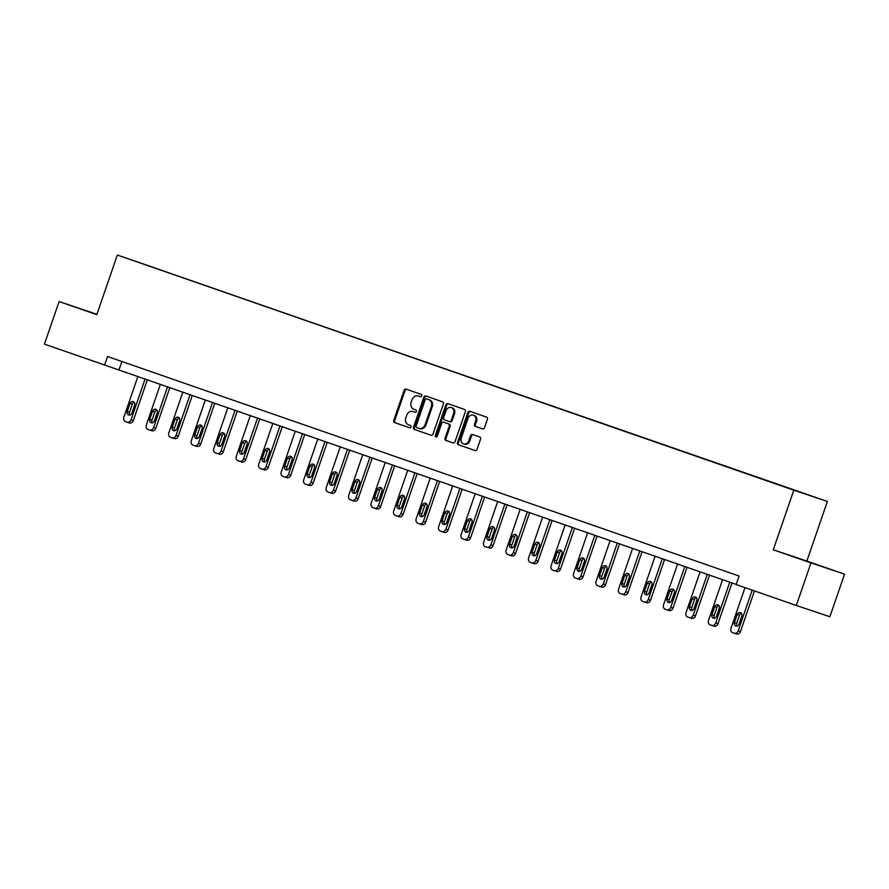 <?xml version="1.0" encoding="UTF-8"?>
<svg xmlns="http://www.w3.org/2000/svg" width="889" height="889" viewBox="0 0 889 889"><rect width="100%" height="100%" fill="white"/><g stroke="black" fill="none" stroke-linecap="round" stroke-linejoin="round"><path stroke-width="1.33" d="M421.73 395.872A1.233 1.045 -71.4 0 0 421.142 394.36L406.117 389.138A1.767 1.5 -71.4 0 0 404.117 390.315L393.76 420.408A1.767 1.5 -71.4 0 0 394.605 422.575L409.629 427.798A1.233 1.045 -71.4 0 0 410.44 425.464L408.496 424.786A5.656 4.789 -71.4 0 1 405.806 417.863L406.673 415.352A5.656 4.789 -71.4 0 1 412.996 411.563A5.656 4.789 -71.4 0 1 413.041 411.574L414.985 412.252A1.233 1.045 -71.4 0 0 415.796 409.907L413.852 409.229A5.656 4.789 -71.4 0 1 411.163 402.306L412.029 399.806A5.656 4.789 -71.4 0 1 418.352 396.016A5.656 4.789 -71.4 0 1 418.397 396.027L420.341 396.705A1.233 1.045 -71.4 0 0 421.73 395.872M482.494 428.887A1.767 1.5 -71.4 0 0 484.483 427.698L487.383 419.264A1.767 1.5 -71.4 0 0 486.55 417.097L469.859 411.296A1.767 1.5 -71.4 0 0 467.858 412.474L457.502 442.566A1.767 1.5 -71.4 0 0 458.335 444.733L475.037 450.534A1.767 1.5 -71.4 0 0 477.026 449.356L480.538 439.155A1.767 1.5 -71.4 0 0 479.704 436.988L472.559 434.51A1.767 1.5 -71.4 0 0 470.559 435.688L468.825 440.744A4.734 4.012 -71.4 0 1 463.536 443.911A4.734 4.012 -71.4 0 1 461.258 438.11L468.07 418.297A4.734 4.012 -71.4 0 1 473.37 415.13A4.734 4.012 -71.4 0 1 475.648 420.93L474.504 424.231A1.767 1.5 -71.4 0 0 475.348 426.398L482.494 428.887M773.286 549.78L810.979 562.881L796.311 605.465L829.893 616.744L844.55 574.172L806.856 561.07L827.381 501.452L793.81 490.172L773.286 549.78L806.856 561.07M96.923 314.306L59.107 301.549L96.801 314.65L117.337 255.032L793.81 490.172M59.107 301.549L44.45 344.132L736.181 584.395M796.311 605.465L736.136 584.551L739.07 576.028L107.558 356.533L104.635 365.046M443.389 403.962A1.767 1.5 -71.4 0 0 442.544 401.806L425.853 395.994A1.767 1.5 -71.4 0 0 423.864 397.183L413.496 427.276A1.767 1.5 -71.4 0 0 414.341 429.431L431.032 435.243A1.767 1.5 -71.4 0 0 433.021 434.054L443.389 403.962M447.856 403.639L464.547 409.451A1.767 1.5 -71.4 0 1 465.392 411.607L455.024 441.711A1.767 1.5 -71.4 0 1 453.046 442.889A1.767 1.5 -71.4 0 0 453.046 442.889L445.889 440.399A1.767 1.5 -71.4 0 1 445.056 438.244L449.256 426.031A1.767 1.5 -71.4 0 0 448.412 423.875L443.678 422.219A1.767 1.5 -71.4 0 0 441.677 423.397L437.31 436.11A1.233 1.045 -71.4 0 1 435.332 435.421L445.867 404.828A1.767 1.5 -71.4 0 1 447.845 403.639A1.767 1.5 -71.4 0 0 447.845 403.639M810.979 562.881L844.55 574.172M797.878 491.473L132.505 260.199L797.878 491.473M827.381 501.452L117.337 255.032M121.893 361.512L119.015 369.88M96.89 314.395L74.954 306.916L96.845 314.55M800.889 559.125L828.715 568.793L800.833 559.281M420.464 396.738L419.297 396.327A5.656 4.789 -71.4 0 0 419.264 396.316A5.656 4.789 -71.4 0 0 419.219 396.305M413.874 411.851A5.656 4.789 -71.4 0 1 413.907 411.863A5.656 4.789 -71.4 0 1 413.952 411.885L415.119 412.285M406.873 389.404A1.767 1.5 -71.4 0 0 405.028 390.627L394.672 420.719A1.767 1.5 -71.4 0 0 395.505 422.875L409.762 427.831M426.609 396.261A1.767 1.5 -71.4 0 0 424.764 397.483L414.407 427.576A1.767 1.5 -71.4 0 0 415.241 429.743L431.187 435.277M427.498 399.183L426.598 398.872A1.233 1.045 -71.4 0 0 426.598 398.872A1.233 1.045 -71.4 0 0 425.209 399.706L416.108 426.12A1.233 1.045 -71.4 0 0 416.697 427.631L418.752 428.354A5.656 4.789 -71.4 0 0 418.786 428.365A5.656 4.789 -71.4 0 0 425.12 424.575L431.343 406.517A5.656 4.789 -71.4 0 0 428.654 399.594L427.509 399.183A1.233 1.045 -71.4 0 0 427.487 399.183L428.654 399.594M418.83 428.376L419.664 428.654A5.656 4.789 -71.4 0 0 419.697 428.665A5.656 4.789 -71.4 0 0 426.031 424.875L425.12 424.575M429.565 399.894A5.656 4.789 -71.4 0 1 432.243 406.818L426.031 424.875M453.19 442.933L445.889 440.399M444.578 422.531L444.567 422.519A1.767 1.5 -71.4 0 0 444.556 422.519A1.767 1.5 -71.4 0 1 444.578 422.531L449.323 424.175A1.767 1.5 -71.4 0 1 450.156 426.342L445.956 438.544A1.767 1.5 -71.4 0 0 446.8 440.711M448.612 403.906A1.767 1.5 -71.4 0 0 446.767 405.128L436.232 435.721A1.233 1.045 -71.4 0 0 436.421 436.966M453.612 413.374A4.734 4.012 -71.4 0 0 451.334 407.573A4.734 4.012 -71.4 0 0 446.045 410.74L443.644 417.719A1.767 1.5 -71.4 0 0 444.478 419.886L449.223 421.53A1.767 1.5 -71.4 0 0 451.212 420.353L453.612 413.374L454.523 413.674A4.734 4.012 -71.4 0 0 452.245 407.873L451.334 407.573M450.134 421.842L450.123 421.831A1.767 1.5 -71.4 0 0 450.134 421.842A1.767 1.5 -71.4 0 0 452.112 420.653L451.212 420.353M454.523 413.674L452.112 420.653M473.37 415.13L474.27 415.441A4.734 4.012 -71.4 0 1 476.548 421.242L475.415 424.542A1.767 1.5 -71.4 0 0 476.248 426.709L482.638 428.92M463.536 443.911L464.436 444.222A4.734 4.012 -71.4 0 0 469.725 441.044L468.825 440.744M473.304 434.765A1.767 1.5 -71.4 0 0 471.47 435.988L469.725 441.044M470.603 411.551A1.767 1.5 -71.4 0 0 468.77 412.774L458.413 442.866A1.767 1.5 -71.4 0 0 459.246 445.033L475.193 450.579M145.107 378.947L131.05 419.752A3.6 3.056 -71.4 0 1 127.027 422.164A3.6 3.056 -71.4 0 0 127.027 422.164L125.56 421.664A3.6 3.056 -71.4 0 1 123.849 417.252L137.895 376.447M147.363 379.736L133.328 420.519A3.6 3.056 108.6 0 1 129.272 422.92L127.049 422.175M134.317 402.195A2.878 2.445 -71.4 0 0 132.339 404.162L129.527 412.329A2.878 2.445 -71.4 0 0 129.894 415.13M131.872 413.174L134.684 404.995A2.878 2.445 -71.4 0 0 130.072 403.395L127.26 411.574A2.878 2.445 -71.4 0 0 131.872 413.174M167.588 386.771L153.541 427.576A3.6 3.056 -71.4 0 1 149.485 429.976L148.041 429.476A3.6 3.056 -71.4 0 1 146.329 425.064L160.387 384.259M169.855 387.548L155.808 428.331A3.6 3.056 108.6 0 1 151.775 430.743A3.6 3.056 108.6 0 1 151.752 430.743L149.541 429.998L151.775 430.743M156.797 410.007A2.878 2.445 -71.4 0 0 154.83 411.974L152.008 420.153A2.878 2.445 -71.4 0 0 152.386 422.953M154.353 420.986L157.175 412.818A2.878 2.445 -71.4 0 0 152.552 411.207L149.741 419.386A2.878 2.445 -71.4 0 0 154.353 420.986M190.079 394.583L176.033 435.388A3.6 3.056 -71.4 0 1 171.977 437.788L170.532 437.288A3.6 3.056 -71.4 0 1 168.821 432.887L182.867 392.082M192.335 395.372L178.3 436.155A3.6 3.056 108.6 0 1 174.244 438.555L172.022 437.81M179.289 417.83A2.878 2.445 -71.4 0 0 177.311 419.786L174.5 427.965A2.878 2.445 -71.4 0 0 174.866 430.765M176.844 428.809L179.656 420.63A2.878 2.445 -71.4 0 0 175.044 419.03L172.233 427.198A2.878 2.445 -71.4 0 0 176.844 428.809M212.56 402.395L198.514 443.2A3.6 3.056 -71.4 0 1 194.48 445.622A3.6 3.056 -71.4 0 0 194.48 445.622L193.013 445.111A3.6 3.056 -71.4 0 1 191.302 440.7L205.359 399.894M214.827 403.184L200.781 443.967A3.6 3.056 108.6 0 1 196.725 446.367L194.513 445.622M201.77 425.642A2.878 2.445 -71.4 0 0 199.803 427.609L196.98 435.777A2.878 2.445 -71.4 0 0 197.358 438.577M199.325 436.621L202.147 428.442A2.878 2.445 -71.4 0 0 197.536 426.842L194.713 435.021A2.878 2.445 -71.4 0 0 199.325 436.621M235.052 410.218L221.005 451.023A3.6 3.056 -71.4 0 1 216.972 453.434A3.6 3.056 -71.4 0 0 216.972 453.434L215.505 452.923A3.6 3.056 -71.4 0 1 213.793 448.512L227.84 407.707M237.307 410.996L223.272 451.779A3.6 3.056 108.6 0 1 219.239 454.19A3.6 3.056 108.6 0 1 219.216 454.19L216.994 453.446L219.239 454.19M224.261 433.465A2.878 2.445 -71.4 0 0 222.283 435.421L219.472 443.6A2.878 2.445 -71.4 0 0 219.839 446.4M221.817 444.433L224.628 436.266A2.878 2.445 -71.4 0 0 220.016 434.654L217.205 442.833A2.878 2.445 -71.4 0 0 221.817 444.433M257.543 418.03L243.486 458.835A3.6 3.056 -71.4 0 1 239.43 461.235L237.985 460.735A3.6 3.056 -71.4 0 1 236.285 456.335L250.331 415.53M259.799 418.819L245.753 459.602A3.6 3.056 108.6 0 1 241.697 462.002L239.485 461.258M246.742 441.277A2.878 2.445 -71.4 0 0 244.775 443.233L241.952 451.412A2.878 2.445 -71.4 0 0 242.33 454.212M244.297 452.257L247.12 444.078A2.878 2.445 -71.4 0 0 242.508 442.478L239.686 450.645A2.878 2.445 -71.4 0 0 244.297 452.257M280.024 425.842L265.978 466.647A3.6 3.056 -71.4 0 1 261.944 469.07A3.6 3.056 -71.4 0 0 261.944 469.07L260.477 468.559A3.6 3.056 -71.4 0 1 258.766 464.147L272.823 423.342M282.291 426.631L268.245 467.414A3.6 3.056 108.6 0 1 264.189 469.814L261.966 469.07M269.234 449.089A2.878 2.445 -71.4 0 0 267.256 451.056L264.444 459.224A2.878 2.445 -71.4 0 0 264.811 462.036M266.789 460.069L269.6 451.89A2.878 2.445 -71.4 0 0 264.989 450.29L262.177 458.468A2.878 2.445 -71.4 0 0 266.789 460.069M302.516 433.665L288.458 474.47A3.6 3.056 -71.4 0 1 284.436 476.882A3.6 3.056 -71.4 0 0 284.436 476.882L282.969 476.371A3.6 3.056 -71.4 0 1 281.257 471.959L295.304 431.154M304.771 434.443L290.725 475.226A3.6 3.056 108.6 0 1 286.669 477.637L284.458 476.893M291.714 456.913A2.878 2.445 -71.4 0 0 289.747 458.868L286.936 467.047A2.878 2.445 -71.4 0 0 287.303 469.848M289.281 467.881L292.092 459.713A2.878 2.445 -71.4 0 0 287.48 458.102L284.658 466.281A2.878 2.445 -71.4 0 0 289.281 467.881M324.996 441.477L310.95 482.283A3.6 3.056 -71.4 0 1 306.916 484.694A3.6 3.056 -71.4 0 1 306.894 484.694L305.449 484.183A3.6 3.056 -71.4 0 1 303.738 479.782L317.795 438.977M327.263 442.266L313.217 483.049A3.6 3.056 108.6 0 1 309.161 485.45L306.938 484.705M314.206 464.725A2.878 2.445 -71.4 0 0 312.228 466.681L309.416 474.859A2.878 2.445 -71.4 0 0 309.794 477.66M311.761 475.704L314.573 467.525A2.878 2.445 -71.4 0 0 309.961 465.925L307.149 474.104A2.878 2.445 -71.4 0 0 311.761 475.704M347.488 449.289L333.431 490.106A3.6 3.056 -71.4 0 1 329.375 492.506L327.941 492.006A3.6 3.056 -71.4 0 1 326.23 487.594L340.276 446.789M349.744 450.078L335.709 490.861A3.6 3.056 108.6 0 1 331.675 493.273A3.6 3.056 108.6 0 1 331.653 493.273L329.43 492.517L331.675 493.273M336.698 472.537A2.878 2.445 -71.4 0 0 334.72 474.504L331.908 482.671A2.878 2.445 -71.4 0 0 332.275 485.483M334.253 483.516L337.064 475.337A2.878 2.445 -71.4 0 0 332.453 473.737L329.641 481.916A2.878 2.445 -71.4 0 0 334.253 483.516M369.968 457.113L355.922 497.918A3.6 3.056 -71.4 0 1 351.888 500.329A3.6 3.056 -71.4 0 0 351.888 500.329L350.422 499.818A3.6 3.056 -71.4 0 1 348.71 495.406L362.768 454.601M372.235 457.891L358.189 498.673A3.6 3.056 108.6 0 1 354.133 501.085L351.911 500.34M359.178 480.36A2.878 2.445 -71.4 0 0 357.211 482.316L354.389 490.495A2.878 2.445 -71.4 0 0 354.767 493.295M356.733 491.339L359.556 483.16A2.878 2.445 -71.4 0 0 354.933 481.56L352.122 489.728A2.878 2.445 -71.4 0 0 356.733 491.339M392.46 464.925L378.403 505.73A3.6 3.056 -71.4 0 1 374.38 508.141A3.6 3.056 -71.4 0 0 374.38 508.141L372.913 507.641A3.6 3.056 -71.4 0 1 371.202 503.23L385.248 462.424M394.716 465.714L380.681 506.497A3.6 3.056 108.6 0 1 376.625 508.897L374.402 508.152M381.67 488.172A2.878 2.445 -71.4 0 0 379.692 490.128L376.88 498.307A2.878 2.445 -71.4 0 0 377.247 501.107M379.225 499.151L382.037 490.972A2.878 2.445 -71.4 0 0 377.425 489.372L374.613 497.551A2.878 2.445 -71.4 0 0 379.225 499.151M414.941 472.737L400.895 513.553A3.6 3.056 -71.4 0 1 396.838 515.953L395.394 515.453A3.6 3.056 -71.4 0 1 393.683 511.042L407.74 470.237M417.208 473.526L403.162 514.309A3.6 3.056 108.6 0 1 399.128 516.72A3.6 3.056 108.6 0 1 399.105 516.72L396.894 515.964L399.128 516.72M404.151 495.984A2.878 2.445 -71.4 0 0 402.184 497.951L399.361 506.13A2.878 2.445 -71.4 0 0 399.739 508.93M401.706 506.963L404.528 498.796A2.878 2.445 -71.4 0 0 399.917 497.184L397.094 505.363A2.878 2.445 -71.4 0 0 401.706 506.963M437.432 480.56L423.386 521.365A3.6 3.056 -71.4 0 1 419.352 523.777A3.6 3.056 -71.4 0 0 419.352 523.777L417.886 523.265A3.6 3.056 -71.4 0 1 416.174 518.865L430.22 478.049M439.688 481.349L425.653 522.132A3.6 3.056 108.6 0 1 421.597 524.532L419.375 523.788M426.642 503.807A2.878 2.445 -71.4 0 0 424.664 505.763L421.853 513.942A2.878 2.445 -71.4 0 0 422.219 516.742M424.197 514.787L427.009 506.608A2.878 2.445 -71.4 0 0 422.397 505.008L419.586 513.175A2.878 2.445 -71.4 0 0 424.197 514.787M459.924 488.372L445.867 529.177A3.6 3.056 -71.4 0 1 441.833 531.589A3.6 3.056 -71.4 0 0 441.833 531.589L440.366 531.089A3.6 3.056 -71.4 0 1 438.666 526.677L452.712 485.872M462.18 489.161L448.134 529.944A3.6 3.056 108.6 0 1 444.078 532.344L441.866 531.6M449.123 511.62A2.878 2.445 -71.4 0 0 447.156 513.586L444.333 521.754A2.878 2.445 -71.4 0 0 444.711 524.554M446.678 522.599L449.501 514.42A2.878 2.445 -71.4 0 0 444.889 512.82L442.066 520.998A2.878 2.445 -71.4 0 0 446.678 522.599M482.405 496.195L468.359 537A3.6 3.056 -71.4 0 1 464.302 539.401L462.858 538.901A3.6 3.056 -71.4 0 1 461.147 534.489L475.204 493.684M484.672 496.973L470.625 537.756A3.6 3.056 108.6 0 1 466.592 540.168A3.6 3.056 108.6 0 1 466.569 540.168L464.347 539.423L466.592 540.168M471.615 519.432A2.878 2.445 -71.4 0 0 469.636 521.399L466.825 529.577A2.878 2.445 -71.4 0 0 467.192 532.378M469.17 530.411L471.981 522.243A2.878 2.445 -71.4 0 0 467.37 520.632L464.558 528.811A2.878 2.445 -71.4 0 0 469.17 530.411M504.896 504.007L490.839 544.813A3.6 3.056 -71.4 0 1 486.783 547.213L485.35 546.713A3.6 3.056 -71.4 0 1 483.638 542.312L497.684 501.496M507.152 504.796L493.106 545.579A3.6 3.056 108.6 0 1 489.05 547.98L489.083 547.991M494.095 527.255A2.878 2.445 -71.4 0 0 492.128 529.211L489.317 537.389A2.878 2.445 -71.4 0 0 489.683 540.19M491.661 538.234L494.473 530.055A2.878 2.445 -71.4 0 0 489.861 528.455L487.039 536.623A2.878 2.445 -71.4 0 0 491.661 538.234M527.377 511.82L513.331 552.625A3.6 3.056 -71.4 0 1 509.275 555.036L507.83 554.536A3.6 3.056 -71.4 0 1 506.119 550.124L520.176 509.319M529.644 512.609L515.598 553.391A3.6 3.056 108.6 0 1 511.542 555.792L509.319 555.047M516.587 535.067A2.878 2.445 -71.4 0 0 514.609 537.034L511.797 545.201A2.878 2.445 -71.4 0 0 512.175 548.002M514.142 546.046L516.954 537.867A2.878 2.445 -71.4 0 0 512.342 536.267L509.53 544.446A2.878 2.445 -71.4 0 0 514.142 546.046M549.869 519.643L535.811 560.448A3.6 3.056 -71.4 0 1 531.755 562.848L530.322 562.348A3.6 3.056 -71.4 0 1 528.611 557.936L542.657 517.131M552.125 520.421L538.089 561.203A3.6 3.056 108.6 0 1 534.056 563.615A3.6 3.056 108.6 0 1 534.033 563.615L531.811 562.87L534.056 563.615M539.067 542.879A2.878 2.445 -71.4 0 0 537.1 544.846L534.289 553.025A2.878 2.445 -71.4 0 0 534.656 555.825M536.634 553.858L539.445 545.69A2.878 2.445 -71.4 0 0 534.834 544.079L532.022 552.258A2.878 2.445 -71.4 0 0 536.634 553.858M572.349 527.455L558.303 568.26A3.6 3.056 -71.4 0 1 554.247 570.66L552.802 570.16A3.6 3.056 -71.4 0 1 551.091 565.76L565.148 524.955M574.616 528.244L560.57 569.027A3.6 3.056 108.6 0 1 556.514 571.427L556.536 571.438M561.559 550.702A2.878 2.445 -71.4 0 0 559.592 552.658L556.77 560.837A2.878 2.445 -71.4 0 0 557.147 563.637M559.114 561.681L561.926 553.503A2.878 2.445 -71.4 0 0 557.314 551.902L554.503 560.07A2.878 2.445 -71.4 0 0 559.114 561.681M594.841 535.267L580.784 576.072A3.6 3.056 -71.4 0 1 576.728 578.483L575.294 577.983A3.6 3.056 -71.4 0 1 573.583 573.572L587.629 532.767M597.097 536.056L583.062 576.839A3.6 3.056 108.6 0 1 579.006 579.239L576.783 578.495M584.051 558.514A2.878 2.445 -71.4 0 0 582.073 560.481L579.261 568.649A2.878 2.445 -71.4 0 0 579.628 571.46M581.606 569.493L584.417 561.315A2.878 2.445 -71.4 0 0 579.806 559.714L576.994 567.893A2.878 2.445 -71.4 0 0 581.606 569.493M617.322 543.09L603.275 583.895A3.6 3.056 -71.4 0 1 599.242 586.307A3.6 3.056 -71.4 0 0 599.242 586.307L597.775 585.795A3.6 3.056 -71.4 0 1 596.063 581.384L610.121 540.579M619.589 543.868L605.542 584.651A3.6 3.056 108.6 0 1 601.486 587.062L599.275 586.318M606.531 566.337A2.878 2.445 -71.4 0 0 604.564 568.293L601.742 576.472A2.878 2.445 -71.4 0 0 602.12 579.272M604.087 577.305L606.909 569.138A2.878 2.445 -71.4 0 0 602.298 567.526L599.475 575.705A2.878 2.445 -71.4 0 0 604.087 577.305M639.813 550.902L625.767 591.707A3.6 3.056 -71.4 0 1 621.733 594.119A3.6 3.056 -71.4 0 1 621.711 594.119L620.266 593.608A3.6 3.056 -71.4 0 1 618.555 589.207L632.601 548.402M642.069 551.691L628.034 592.474A3.6 3.056 108.6 0 1 623.978 594.874L624 594.885M629.023 574.15A2.878 2.445 -71.4 0 0 627.045 576.105L624.234 584.284A2.878 2.445 -71.4 0 0 624.6 587.084M626.578 585.129L629.39 576.95A2.878 2.445 -71.4 0 0 624.778 575.35L621.967 583.528A2.878 2.445 -71.4 0 0 626.578 585.129M662.305 558.714L648.248 599.53A3.6 3.056 -71.4 0 1 644.192 601.931L642.747 601.431A3.6 3.056 -71.4 0 1 641.047 597.019L655.093 556.214M664.561 559.503L650.515 600.286A3.6 3.056 108.6 0 1 646.459 602.686L644.247 601.942M651.504 581.962A2.878 2.445 -71.4 0 0 649.537 583.929L646.714 592.096A2.878 2.445 -71.4 0 0 647.092 594.908M649.059 592.941L651.881 584.762A2.878 2.445 -71.4 0 0 647.27 583.162L644.447 591.341A2.878 2.445 -71.4 0 0 649.059 592.941M684.786 566.537L670.739 607.343A3.6 3.056 -71.4 0 1 666.706 609.754A3.6 3.056 -71.4 0 0 666.706 609.754L665.239 609.243A3.6 3.056 -71.4 0 1 663.527 604.831L677.585 564.026M687.053 567.315L673.006 608.098A3.6 3.056 108.6 0 1 668.95 610.51L666.728 609.765M673.995 589.785A2.878 2.445 -71.4 0 0 672.017 591.741L669.206 599.919A2.878 2.445 -71.4 0 0 669.573 602.72M671.551 600.753L674.362 592.585A2.878 2.445 -71.4 0 0 669.75 590.974L666.939 599.153A2.878 2.445 -71.4 0 0 671.551 600.753M707.277 574.35L693.22 615.155A3.6 3.056 -71.4 0 1 689.197 617.566A3.6 3.056 -71.4 0 1 689.164 617.566L687.73 617.066A3.6 3.056 -71.4 0 1 686.019 612.654L700.065 571.849M709.533 575.139L695.487 615.921A3.6 3.056 108.6 0 1 691.431 618.322L691.464 618.333M696.476 597.597A2.878 2.445 -71.4 0 0 694.509 599.553L691.698 607.732A2.878 2.445 -71.4 0 0 692.064 610.532M694.031 608.576L696.854 600.397A2.878 2.445 -71.4 0 0 692.242 598.797L689.419 606.976A2.878 2.445 -71.4 0 0 694.031 608.576M729.758 582.162L715.712 622.978A3.6 3.056 -71.4 0 1 711.656 625.378L710.211 624.878A3.6 3.056 -71.4 0 1 708.5 620.466L722.557 579.661M732.025 582.951L717.979 623.734A3.6 3.056 108.6 0 1 713.945 626.145A3.6 3.056 108.6 0 1 713.923 626.145L711.7 625.389L713.945 626.145M718.968 605.409A2.878 2.445 -71.4 0 0 716.99 607.376L714.178 615.555A2.878 2.445 -71.4 0 0 714.556 618.355M716.523 616.388L719.334 608.209A2.878 2.445 -71.4 0 0 714.723 606.609L711.911 614.788A2.878 2.445 -71.4 0 0 716.523 616.388M752.194 590.129L738.192 630.79A3.6 3.056 -71.4 0 1 734.17 633.201A3.6 3.056 -71.4 0 0 734.17 633.201L732.703 632.69A3.6 3.056 -71.4 0 1 730.991 628.279L744.993 587.629M754.461 590.918L740.459 631.557A3.6 3.056 108.6 0 1 736.403 633.957L734.192 633.212M741.448 613.232A2.878 2.445 -71.4 0 0 739.481 615.188L736.67 623.367A2.878 2.445 -71.4 0 0 737.037 626.167M739.015 624.211L741.826 616.033A2.878 2.445 -71.4 0 0 737.214 614.432L734.403 622.6A2.878 2.445 -71.4 0 0 739.015 624.211M413.952 411.885L413.041 411.574M395.505 422.875L394.605 422.575M394.672 420.719L393.76 420.408M405.028 390.627L404.117 390.315M415.241 429.743L414.341 429.431M414.407 427.576L413.496 427.276M424.764 397.483L423.864 397.183M432.243 406.818L431.343 406.517M445.956 438.544L445.056 438.244M450.156 426.342L449.256 426.031M449.323 424.175L448.412 423.875M436.232 435.721L435.332 435.421M446.767 405.128L445.867 404.828M476.248 426.709L475.348 426.398M475.415 424.542L474.504 424.231M476.548 421.242L475.648 420.93M471.47 435.988L470.559 435.688M459.246 445.033L458.335 444.733M458.413 442.866L457.502 442.566M468.77 412.774L467.858 412.474M131.05 419.752L133.328 420.519M129.527 412.329L127.26 411.574M132.339 404.162L130.072 403.395M153.541 427.576L155.808 428.331M152.008 420.153L149.741 419.386M154.83 411.974L152.552 411.207M176.033 435.388L178.3 436.155M174.5 427.965L172.233 427.198M177.311 419.786L175.044 419.03M198.514 443.2L200.781 443.967M196.98 435.777L194.713 435.021M199.803 427.609L197.536 426.842M221.005 451.023L223.272 451.779M219.472 443.6L217.205 442.833M222.283 435.421L220.016 434.654M243.486 458.835L245.753 459.602M241.952 451.412L239.686 450.645M244.775 443.233L242.508 442.478M265.978 466.647L268.245 467.414M264.444 459.224L262.177 458.468M267.256 451.056L264.989 450.29M288.458 474.47L290.725 475.226M286.936 467.047L284.658 466.281M289.747 458.868L287.48 458.102M310.95 482.283L313.217 483.049M309.416 474.859L307.149 474.104M312.228 466.681L309.961 465.925M333.431 490.106L335.709 490.861M331.908 482.671L329.641 481.916M334.72 474.504L332.453 473.737M355.922 497.918L358.189 498.673M354.389 490.495L352.122 489.728M357.211 482.316L354.933 481.56M378.403 505.73L380.681 506.497M376.88 498.307L374.613 497.551M379.692 490.128L377.425 489.372M400.895 513.553L403.162 514.309M399.361 506.13L397.094 505.363M402.184 497.951L399.917 497.184M423.386 521.365L425.653 522.132M421.853 513.942L419.586 513.175M424.664 505.763L422.397 505.008M445.867 529.177L448.134 529.944M444.333 521.754L442.066 520.998M447.156 513.586L444.889 512.82M468.359 537L470.625 537.756M466.825 529.577L464.558 528.811M469.636 521.399L467.37 520.632M490.839 544.813L493.106 545.579M489.317 537.389L487.039 536.623M492.128 529.211L489.861 528.455M513.331 552.625L515.598 553.391M511.797 545.201L509.53 544.446M514.609 537.034L512.342 536.267M535.811 560.448L538.089 561.203M534.289 553.025L532.022 552.258M537.1 544.846L534.834 544.079M558.303 568.26L560.57 569.027M556.77 560.837L554.503 560.07M559.592 552.658L557.314 551.902M580.784 576.072L583.062 576.839M579.261 568.649L576.994 567.893M582.073 560.481L579.806 559.714M603.275 583.895L605.542 584.651M601.742 576.472L599.475 575.705M604.564 568.293L602.298 567.526M625.767 591.707L628.034 592.474M624.234 584.284L621.967 583.528M627.045 576.105L624.778 575.35M648.248 599.53L650.515 600.286M646.714 592.096L644.447 591.341M649.537 583.929L647.27 583.162M670.739 607.343L673.006 608.098M669.206 599.919L666.939 599.153M672.017 591.741L669.75 590.974M693.22 615.155L695.487 615.921M691.698 607.732L689.419 606.976M694.509 599.553L692.242 598.797M715.712 622.978L717.979 623.734M714.178 615.555L711.911 614.788M716.99 607.376L714.723 606.609M738.192 630.79L740.459 631.557M736.67 623.367L734.403 622.6M739.481 615.188L737.214 614.432M413.907 411.863L412.996 411.563M419.697 428.665L418.786 428.365M127.027 422.164L129.294 422.931M171.999 437.799L174.266 438.566M194.48 445.622L196.747 446.378M239.452 461.247L241.73 462.013M261.944 469.07L264.211 469.825M284.436 476.882L286.703 477.649M306.916 484.694L309.183 485.461M351.888 500.329L354.155 501.096M374.38 508.141L376.647 508.908M419.352 523.777L421.619 524.543M441.833 531.589L444.111 532.355M509.297 555.047L511.564 555.803M576.761 578.495L579.028 579.25M599.242 586.307L601.509 587.073M644.214 601.942L646.492 602.698M666.706 609.754L668.973 610.521M734.17 633.201L736.436 633.968"/></g></svg>
